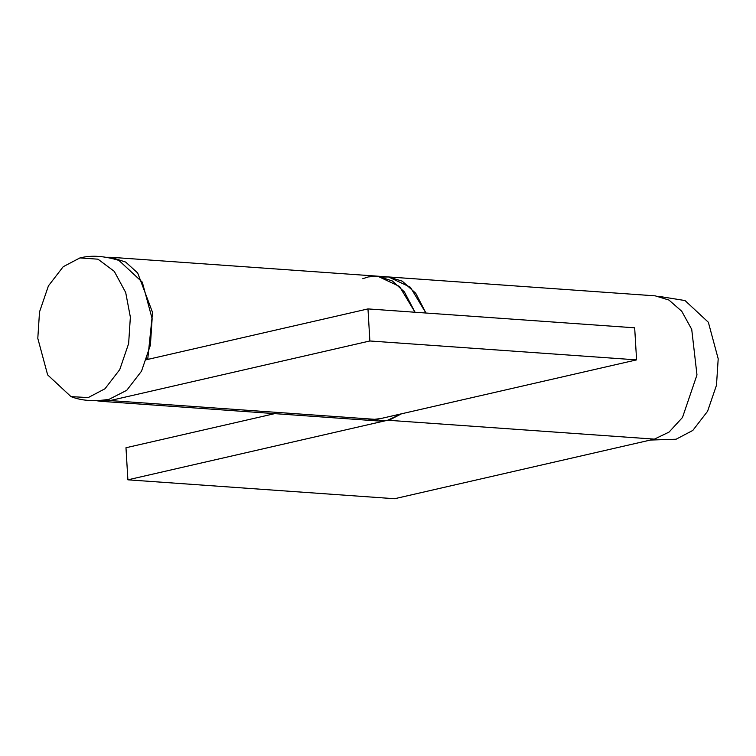 <?xml version="1.0" encoding="UTF-8"?>
<svg xmlns="http://www.w3.org/2000/svg" width="756" height="756" viewBox="0 0 756 756"><rect width="100%" height="100%" fill="white"/><g stroke="black" fill="none" stroke-linecap="round" stroke-linejoin="round"><path stroke-width="1.13" d="M146.484 359.705L367.974 308.911L369.873 340.975L110.083 400.567L100.746 401.304L367.454 420.204L376.79 419.467L110.083 400.567M148.97 359.138L147.76 359.053L152.561 312.464L137.677 272.973L125.647 262.058L110.971 257.286L106.624 257.276M96.466 400.699L100.746 401.304M147.76 359.053L146.919 358.448M367.974 308.911L634.671 327.811L636.58 359.875L376.79 419.467M415.035 312.237L404.375 291.873L392.355 280.967L377.679 276.186L399.461 286.43L415.035 312.237M636.58 359.875L369.873 340.975M383.065 277.055L388.537 276.951L410.347 287.204L425.921 313.012L415.734 293.262L402.249 281.156L388.537 276.951L377.66 276.186L368.323 276.923L362.776 278.699M274.721 413.636L125.978 447.75L127.887 479.824L387.677 420.232L401.53 413.787L390.55 419.438L387.677 420.232L378.34 420.979L367.454 420.204L379.663 418.673M659.534 296.465L685.012 300.548L708.353 322.264L718.2 358.798L716.48 385.248L707.578 411.283L692.817 430.429L676.072 439.236L650.425 440.049M37.8 338.367L39.52 311.916L48.422 285.881L63.183 266.726L79.928 257.919L97.978 259.185L114.269 271.338L125.694 292.506L130.363 317.133L128.633 343.583L119.741 369.618L104.971 388.773L88.225 397.58L70.988 396.616L47.647 374.9L37.8 338.367M80.835 257.73C91.854 255.093 104.555 255.991 118.938 260.433L142.289 282.139L152.136 318.682L150.406 345.123L141.514 371.168L126.743 390.313L109.11 399.31C94.235 401.682 81.535 400.784 70.988 396.616M127.887 479.824L394.594 498.724L654.384 439.132L669.079 432.073L682.488 417.473L696.975 374.9L691.721 329.37L681.742 311.255L668.956 300.056L655.244 295.851M387.677 420.232L654.384 439.132M110.952 257.286L377.66 276.186M655.254 295.861L388.546 276.951"/></g></svg>

